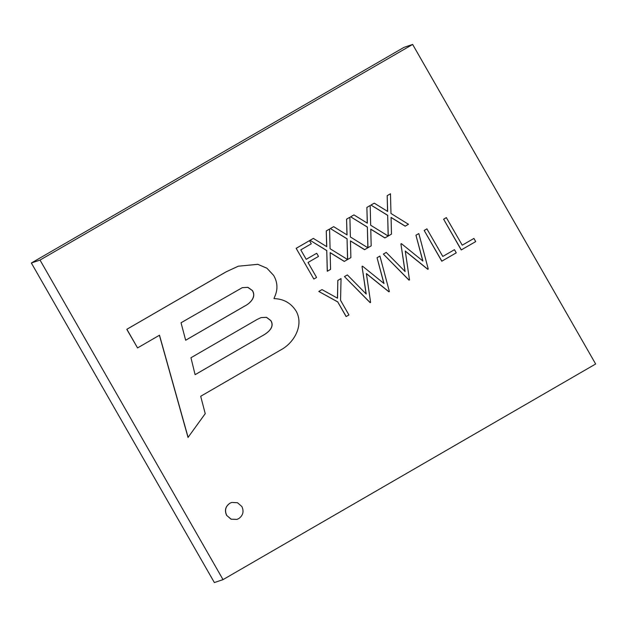 <?xml version="1.0" encoding="UTF-8"?>
<svg xmlns="http://www.w3.org/2000/svg" width="627" height="627" viewBox="0 0 627 627"><rect width="100%" height="100%" fill="white"/><g stroke="black" fill="none" stroke-linecap="round" stroke-linejoin="round"><path stroke-width="0.94" d="M236.959 519.399L231.065 519.219L226.613 515.363C224.38 510.425 225.438 506.404 229.795 503.285L231.653 502.47M473.91 238.44L475.713 241.591L461.229 249.954L443.618 219.207L446.346 217.632L462.24 245.188L473.91 238.44L462.232 245.173M441.784 261.2L424.173 230.454L426.893 228.879L442.795 256.443L454.465 249.687L456.268 252.846L441.784 261.2M427.865 269.281L405.269 251.043L409.502 279.908L409.016 280.167L383.34 254.092L386.248 252.43L405.097 271.538L400.919 243.919L401.413 243.652L422.904 261.036L415.944 235.219L418.828 233.573L428.257 269.054L427.771 269.312L405.293 251.168M404.979 271.42L400.919 243.919M422.77 260.926L415.944 235.219M388.975 291.782L366.38 273.552L370.612 302.41L370.126 302.669L344.45 276.593L347.358 274.932L366.207 294.047L362.03 266.42L362.516 266.161L384.006 283.537L377.054 257.721L379.938 256.082L389.367 291.563L388.881 291.814L366.395 273.678M366.09 293.922L362.03 266.42M383.873 283.428L377.054 257.721M346.112 316.564L337.741 301.948L318.782 291.445L321.996 289.611L337.53 298.209L337.828 280.426L341.041 278.584L340.563 300.341L348.925 314.958L346.112 316.564M337.436 298.154L337.828 280.426M405.261 226.151L391.068 217.389L391.475 234.13L388.168 236.026L387.658 215.374L370.949 205.053L374.256 203.164L387.658 211.44L387.18 195.663L390.488 193.767L390.974 213.478L408.483 224.294L405.167 226.19L391.068 217.483M387.564 211.377L387.18 195.663M384.962 237.899L370.769 229.137L371.176 245.878L367.861 247.775L367.359 227.123L350.642 216.801L353.957 214.912L367.359 223.181L366.873 207.412L370.189 205.515L370.675 225.226L388.184 236.034L384.868 237.931L370.769 229.231M367.265 223.126L366.873 207.412M364.663 249.648L350.469 240.886L350.877 257.626L347.562 259.523L347.052 238.871L330.343 228.549L333.658 226.66L347.06 234.929L346.574 219.16L349.89 217.263L350.375 236.975L367.884 247.783L364.569 249.679L350.469 240.98M346.958 234.874L346.574 219.16M344.364 261.396L330.163 252.626L330.57 269.375L327.263 271.272L326.753 250.62L310.044 240.298L313.351 238.409L326.761 246.677L326.275 230.908L329.583 229.012L330.068 248.723L347.585 259.531L344.262 261.428L330.17 252.72M326.659 246.623L326.275 230.908M316.706 253.261L318.508 256.412L308.006 262.494L316.588 277.471L313.861 279.046L296.156 248.331L309.479 240.65L311.282 243.801L300.788 249.875L306.203 259.335L316.706 253.261L306.195 259.319M188.124 437.411L159.501 335.218L137.556 347.922L126.881 329.277L226.159 271.828L238.299 266.201L257.799 264.328L266.914 268.207L273.685 275.457C277.628 282.338 277.98 289.4 274.744 296.642L273.96 298.601C283.717 298.875 291.155 303.123 296.273 311.345C304.024 325.609 293.867 342.945 280.967 349.819L200.695 396.272L205.233 413.663L188.022 437.442L159.415 335.273M137.556 347.922L126.779 329.316L226.057 271.859L238.252 266.216M223.032 579.622L40.018 260.064L412.637 44.439L403.968 47.378L31.35 263.003L214.363 582.561L223.032 579.622L595.65 363.997L412.637 44.439M40.018 260.064L31.35 263.003M181.038 322.756L185.655 340.242L244.389 306.258C249.969 303.515 256.655 297.206 252.415 290.505L247.869 287.315L242.281 287.668L181.038 322.756M262.07 335.939C267.368 333.125 275.222 327.427 270.84 320.562L266.546 317.333L261.161 317.568L257.289 319.362L190.945 357.751L195.107 374.687L261.976 335.97C267.274 333.156 275.128 327.459 270.746 320.601L266.467 317.372L261.114 317.583M185.647 340.226L244.287 306.289C249.867 303.546 256.561 297.237 252.313 290.536L247.798 287.354L242.234 287.683M195.099 374.672L261.976 335.97M313.861 279.046L296.156 248.331M296.257 248.3L309.479 240.65M327.357 271.24L326.753 250.62M326.855 250.588L310.044 240.298M326.369 230.877L329.583 229.012M310.138 240.266L313.351 238.409M347.664 259.492L347.052 238.871M347.154 238.84L330.343 228.549M346.668 219.129L349.89 217.263M330.445 228.518L333.658 226.66M367.963 247.743L367.359 227.123M367.453 227.092L350.642 216.801M366.975 207.38L370.189 205.515M350.744 216.77L353.957 214.912M388.262 235.995L387.658 215.374M387.752 215.343L370.949 205.053M387.274 195.632L390.488 193.767M371.043 205.021L374.256 203.164M346.206 316.533L337.741 301.948M337.835 301.916L318.782 291.445M337.929 280.387L341.041 278.584M318.877 291.414L321.996 289.611M370.22 302.637L344.45 276.593M377.148 257.689L379.938 256.082M362.124 266.389L362.516 266.161M344.544 276.562L347.358 274.932M409.11 280.128L383.34 254.092M416.046 235.188L418.828 233.573M401.014 243.879L401.413 243.652M383.434 254.053L386.248 252.43M441.878 261.169L424.173 230.454M442.795 256.443L454.465 249.687M424.267 230.422L426.995 228.847M461.323 249.914L443.618 219.207M443.72 219.176L446.44 217.6M226.715 515.331C224.474 510.394 225.532 506.373 229.89 503.254L231.708 502.454L237.484 502.721L241.881 506.553C244.115 511.483 243.057 515.512 238.699 518.631L237.006 519.383L231.159 519.187L226.613 515.363"/></g></svg>
